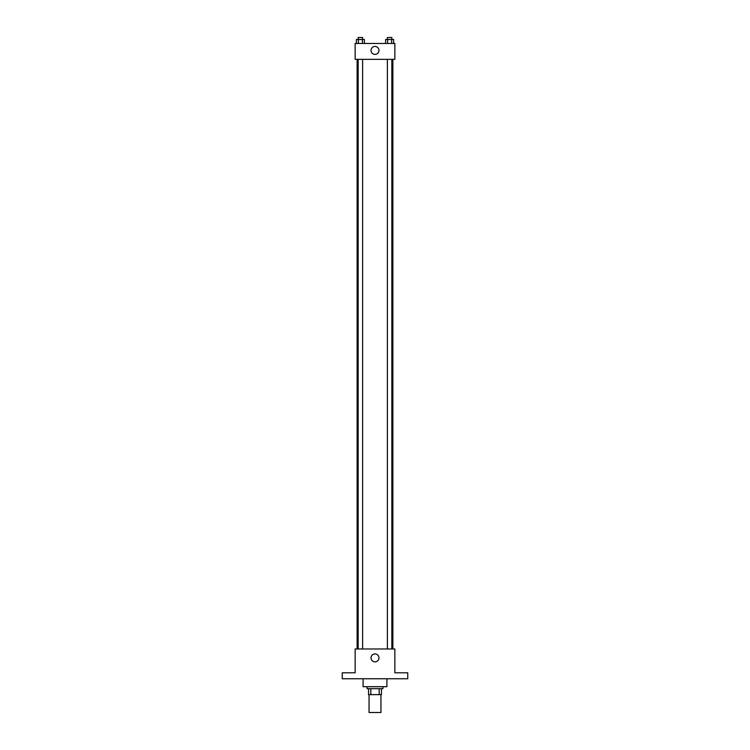 <?xml version="1.0" encoding="UTF-8"?>
<svg xmlns="http://www.w3.org/2000/svg" width="750" height="750" viewBox="0 0 750 750"><rect width="100%" height="100%" fill="white"/><g stroke="black" fill="none" stroke-linecap="round" stroke-linejoin="round"><path stroke-width="1.12" d="M369.047 694.631L369.047 712.5L380.953 712.5L380.953 694.631M379.181 688.678L379.181 694.631L368.55 694.631L368.55 688.678M379.181 694.631L381.45 694.631L381.45 688.678L381.45 694.631M382.941 686.691L382.941 688.678L367.059 688.678L367.059 686.691M370.819 688.678L370.819 694.631M363.084 678.75L363.084 686.691L386.916 686.691L386.916 678.75M407.756 678.75L342.244 678.75L342.244 672.797L355.144 672.797L355.144 648.975L394.856 648.975L394.856 672.797L407.756 672.797L407.756 678.75M378.975 657.9A3.975 3.975 0 0 1 373.012 661.341A3.975 3.975 0 0 1 373.012 654.469A3.975 3.975 0 0 1 378.975 657.9M392.869 59.334L392.869 648.975M387.384 648.975L387.384 59.334M362.616 59.334L362.616 648.975M394.856 59.334L355.144 59.334L355.144 43.453L394.856 43.453L394.856 59.334M378.975 50.4A3.975 3.975 0 0 1 373.012 53.841A3.975 3.975 0 0 1 373.012 46.969A3.975 3.975 0 0 1 378.975 50.4M393.628 43.453L393.628 39.487L385.603 39.487L385.603 43.453M391.622 39.487L391.622 43.453M387.609 39.487L387.609 43.453M387.384 39.487L387.384 37.5L391.847 37.5L391.847 39.487M364.397 43.453L364.397 39.487L356.372 39.487L356.372 43.453M362.391 39.487L362.391 43.453M358.378 39.487L358.378 43.453M358.153 39.487L358.153 37.5L362.616 37.5L362.616 39.487M357.131 59.334L357.131 648.975M391.847 648.975L391.847 59.334M358.153 59.334L358.153 648.975"/></g></svg>
